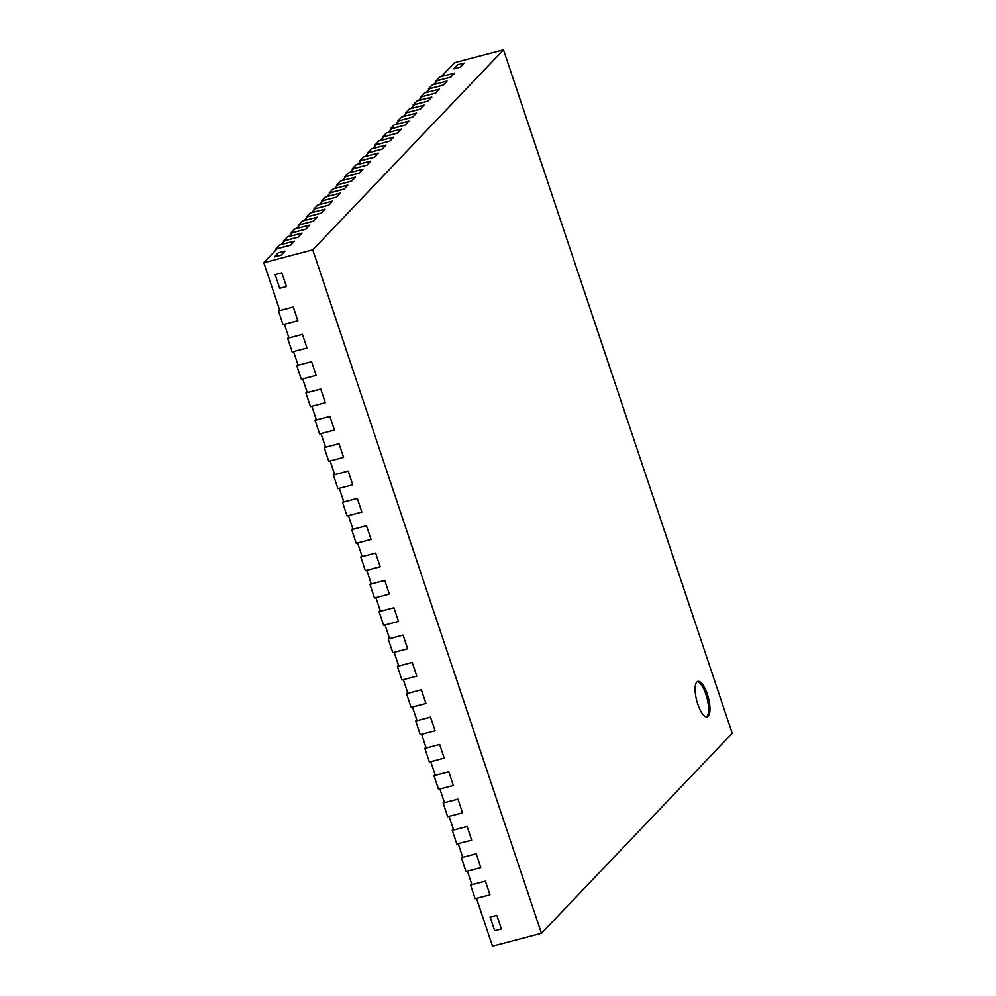 <?xml version="1.0" encoding="UTF-8"?>
<svg xmlns="http://www.w3.org/2000/svg" width="996" height="996" viewBox="0 0 996 996"><rect width="100%" height="100%" fill="white"/><g stroke="black" fill="none" stroke-linecap="round" stroke-linejoin="round"><path stroke-width="1.49" d="M707.297 694.125A18.339 6.001 75.3 0 0 697.86 681.389A18.339 6.001 75.3 0 0 697.76 704.135A18.339 6.001 75.3 0 0 707.185 716.871A18.339 6.001 75.3 0 0 707.297 694.125M706.488 716.933A18.339 6.001 75.3 0 0 705.952 694.486A18.339 6.001 75.3 0 0 697.225 681.687M284.408 324.248L288.977 337.905L302.448 334.37L307.005 348.052L302.448 334.37M293.546 351.588L298.115 365.246L311.599 361.697L316.155 375.392L311.599 361.697M302.697 378.928L307.266 392.586L320.749 389.038L325.294 402.733L320.749 389.038M311.848 406.268L316.417 419.926L329.888 416.378L334.469 430.048L329.888 416.378L315.06 420.3L319.629 433.97L334.444 430.073M320.998 433.609L325.568 447.266L339.038 443.718L343.595 457.413L339.038 443.718L324.198 447.64L328.78 461.31L343.608 457.388M330.137 460.949L334.706 474.606L348.189 471.058L352.746 484.753L348.189 471.058M339.287 488.289L343.857 501.934L357.34 498.398L361.884 512.093L357.34 498.398M348.438 515.629L353.007 529.274L366.478 525.739L371.06 539.409L366.478 525.739L351.65 529.648L356.219 543.318L371.035 539.421M357.589 542.957L362.158 556.615L375.629 553.079L380.198 566.749L375.629 553.079L360.789 556.988L365.37 570.658L380.186 566.761M366.727 570.297L371.296 583.955L384.78 580.419L389.349 594.089L384.78 580.419L369.939 584.328L374.508 597.998L389.336 594.102M375.878 597.637L380.447 611.295L393.918 607.759L398.5 621.429L393.918 607.759L379.09 611.669L383.659 625.339L398.475 621.442M385.029 624.978L389.598 638.635L403.069 635.099L407.625 648.782L403.069 635.099M394.179 652.318L398.749 665.975L412.22 662.427L416.776 676.122L412.22 662.427M403.318 679.658L407.887 693.316L421.37 689.767L425.939 703.437L421.37 689.767L406.53 693.689L411.099 707.359L425.927 703.462M412.469 706.998L417.038 720.656L430.509 717.108L435.09 730.778L430.509 717.108L415.681 721.029L420.25 734.699L435.065 730.803M421.619 734.338L426.188 747.996L439.659 744.448L444.216 758.143L439.659 744.448L424.831 748.37L429.401 762.04L444.241 758.118M430.758 761.679L435.327 775.336L448.81 771.788L453.367 785.483L448.81 771.788M439.908 789.019L444.477 802.664L457.961 799.128L462.518 812.823L457.961 799.128M449.059 816.359L453.628 830.004L467.099 826.468L471.656 840.151L467.099 826.468M458.21 843.687L462.779 857.344L476.25 853.809L480.807 867.491L476.25 853.809M467.348 871.027L471.917 884.685L485.401 881.149L489.957 894.831L485.401 881.149M476.499 898.367L492.51 946.2L541.451 933.339L732.185 733.28L503.49 49.8L454.55 62.661L441.29 76.568M503.49 49.8L312.756 249.859L541.451 933.339M312.756 249.859L263.816 262.72L279.826 310.565L293.297 307.029L297.854 320.712L293.297 307.029M490.132 917.079L496.83 915.324L501.411 928.994L494.688 930.774L490.132 917.079M286.425 286.537L281.843 272.867L275.145 274.635L279.714 288.305L286.425 286.537L281.868 272.854L275.145 274.635M263.816 262.72L277.162 248.714L290.645 245.178L294.443 241.107L279.615 245.004L275.805 249L276.091 249.847M433.658 84.573L437.381 80.664L450.864 77.128L454.649 73.057L439.834 76.953L436.024 80.95L436.31 81.797M426.039 92.578L429.749 88.669L443.232 85.133L447.03 81.062L432.202 84.959L428.392 88.955L428.678 89.802M418.407 100.571L422.13 96.674L435.601 93.126L439.423 89.13L424.582 92.952L420.76 96.961L421.047 97.807M410.775 108.576L414.498 104.68L427.969 101.131L431.791 97.135L416.951 100.957L413.128 104.966L413.415 105.813M403.143 116.582L406.866 112.673L420.349 109.137L424.159 105.14L409.319 108.962L405.509 112.959L405.783 113.805M395.512 124.587L399.234 120.678L412.718 117.142L416.502 113.071L401.687 116.968L397.877 120.964L398.163 121.811M387.892 132.58L391.602 128.683L405.086 125.147L408.883 121.076L394.055 124.961L390.245 128.97L390.532 129.816M380.26 140.585L383.983 136.689L397.454 133.14L401.276 129.144L386.436 132.966L382.613 136.975L382.9 137.822M372.629 148.591L376.351 144.694L389.822 141.146L393.644 137.149L378.804 140.971L374.982 144.968L375.268 145.814M364.997 156.596L368.719 152.687L382.203 149.151L385.987 145.08L371.172 148.977L367.362 152.973L367.636 153.82M357.365 164.589L361.087 160.692L374.571 157.156L378.356 153.085L363.54 156.97L359.73 160.979L360.017 161.825M349.745 172.594L353.456 168.698L366.939 165.149L370.736 161.078L355.908 164.975L352.098 168.984L352.385 169.83M342.114 180.6L345.836 176.703L359.307 173.155L363.129 169.158L348.289 172.98L344.467 176.977L344.753 177.836M334.482 188.605L338.204 184.696L351.675 181.16L355.497 177.151L340.657 180.986L336.835 184.982L337.121 185.829M326.85 196.598L330.572 192.701L344.056 189.165L347.841 185.094L333.025 188.991L329.215 192.987L329.489 193.834M319.218 204.603L322.941 200.706L336.424 197.158L340.209 193.087L325.393 196.984L321.584 200.993L321.87 201.839M311.599 212.609L315.309 208.712L328.792 205.164L332.589 201.092L317.761 204.989L313.952 208.986L314.238 209.845M303.967 220.614L307.689 216.705L321.16 213.169L324.982 209.172L310.142 212.995L306.32 216.991L306.606 217.838M296.335 228.619L300.057 224.71L313.528 221.174L317.351 217.165L302.51 221L298.688 224.996L298.974 225.843M288.703 236.612L292.426 232.715L305.909 229.167L309.694 225.108L294.878 228.993L291.069 233.002L291.342 233.848M281.071 244.618L284.794 240.721L298.277 237.173L302.062 233.101L287.246 236.998L283.437 240.995L283.723 241.854M284.918 251.179L281.109 255.175L274.398 256.943L278.195 252.872L284.918 251.179M453.666 68.824L460.401 67.118L464.186 63.059L457.488 64.815L453.666 68.824L460.401 67.118M489.957 894.831L475.142 898.728L470.56 885.058L471.656 883.913M485.376 881.161L470.56 885.058M480.807 867.491L465.991 871.388L461.409 857.718L462.518 856.572M476.237 853.821L461.409 857.718M471.656 840.151L456.84 844.048L452.271 830.378L453.367 829.232M467.087 826.493L452.271 830.378M462.518 812.823L447.69 816.708L443.12 803.037L444.216 801.892M457.936 799.153L443.12 803.037M453.367 785.483L438.551 789.367L433.97 775.697L435.078 774.552M448.785 771.813L433.97 775.697M425.927 747.212L424.831 748.37M416.776 719.871L415.681 721.029M407.625 692.531L406.53 693.689M416.776 676.122L401.961 680.019L397.379 666.349L398.487 665.191M412.195 662.452L397.379 666.349M407.625 648.782L392.81 652.679L388.241 639.009L389.336 637.851M403.056 635.112L388.241 639.009M380.186 610.511L379.09 611.669M371.035 583.183L369.939 584.328M361.897 555.843L360.789 556.988M352.746 528.503L351.65 529.648M361.884 512.093L347.069 515.978L342.5 502.308L343.595 501.162M357.315 498.423L342.5 502.308M352.746 484.753L337.918 488.638L333.349 474.968L334.444 473.822M348.164 471.083L333.349 474.968M325.306 446.482L324.198 447.64M316.155 419.142L315.06 420.3M325.294 402.733L310.478 406.629L305.909 392.959L307.005 391.802M320.724 389.063L305.909 392.959M316.155 375.392L301.327 379.289L296.758 365.619L297.854 364.461M311.574 361.722L296.758 365.619M307.005 348.052L292.189 351.949L287.607 338.279L288.716 337.121M302.435 334.382L287.607 338.279M297.854 320.712L283.038 324.609L278.469 310.939L279.565 309.781M293.285 307.042L278.469 310.939M454.649 73.057L450.864 77.128M450.839 77.053L436.024 80.95M447.03 81.062L443.232 85.133M443.208 85.058L428.392 88.955M439.398 89.067L435.601 93.126M435.576 93.064L420.76 96.961M431.766 97.06L427.969 101.131M427.956 101.069L413.128 104.966M424.134 105.066L420.349 109.137M420.324 109.062L405.509 112.959M416.502 113.071L412.718 117.142M412.693 117.067L397.877 120.964M408.883 121.076L405.086 125.147M405.061 125.073L390.245 128.97M401.251 129.069L397.454 133.14M397.429 133.078L382.613 136.975M393.619 137.075L389.822 141.146M389.81 141.083L374.982 144.968M385.987 145.08L382.203 149.151M382.178 149.076L367.362 152.973M378.356 153.085L374.571 157.156M374.546 157.082L359.73 160.979M370.736 161.078L366.939 165.149M366.914 165.087L352.098 168.984M363.104 169.083L359.307 173.155M359.282 173.092L344.467 176.977M355.472 177.089L351.675 181.16M351.663 181.085L336.835 184.982M347.841 185.094L344.056 189.165M344.031 189.091L329.215 192.987M340.209 193.087L336.424 197.158M336.399 197.096L321.584 200.993M332.589 201.092L328.792 205.164M328.767 205.101L313.952 208.986M324.957 209.098L321.16 213.169M321.135 213.094L306.32 216.991M317.326 217.103L313.528 221.174M313.516 221.1L298.688 224.996M309.694 225.108L305.909 229.167M305.884 229.105L291.069 233.002M302.062 233.101L298.277 237.173M298.252 237.11L283.437 240.995M294.443 241.107L290.645 245.178M290.62 245.103L275.805 249M284.906 251.117L281.109 255.175M281.084 255.113L274.386 256.868M460.376 67.056L464.186 63.059M490.107 917.104L496.83 915.324L501.386 929.007"/></g></svg>
